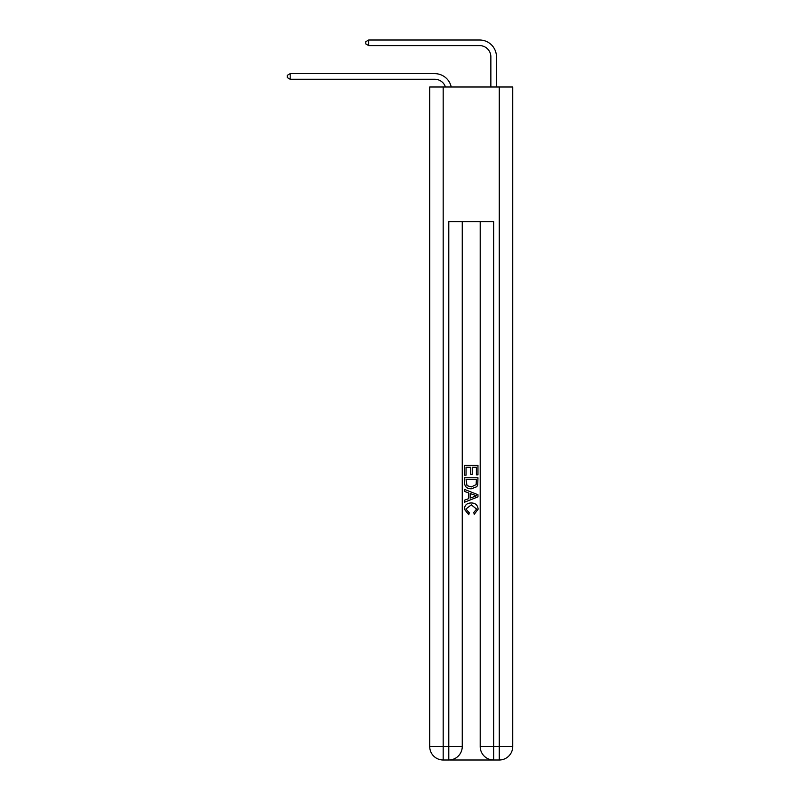 <?xml version="1.0" encoding="UTF-8"?>
<svg xmlns="http://www.w3.org/2000/svg" width="800" height="800" viewBox="0 0 800 800"><rect width="100%" height="100%" fill="white"/><g stroke="black" fill="none" stroke-linecap="round" stroke-linejoin="round"><path stroke-width="1.2" d="M434.77 79.26A11.22 11.22 -35.6 0 1 445.44 87A11.22 11.22 -37.4 0 0 434.77 79.26L290.19 79.26L287.27 77.58L287.27 75.33L290.19 73.65L434.77 73.65A16.83 16.83 144.4 0 1 451.23 87M490.86 87L490.86 56.83A11.22 11.22 20.1 0 0 479.64 45.61L368.71 45.61L365.79 43.93L365.79 41.68L368.71 40L479.64 40A16.83 16.83 38.6 0 1 496.46 56.83L496.46 87M449.8 760L492.65 760M443.18 87L443.18 746.54L429.72 746.54L429.72 87L512.73 87L512.73 746.54L499.27 746.54L499.27 87M493.66 760L493.66 746.54L480.2 746.54A13.46 13.46 0 0 0 493.66 760L499.27 760L499.27 746.54L493.66 746.54L493.66 221.6L448.79 221.6L448.79 746.54L443.18 746.54L443.18 760L448.79 760A13.46 13.46 0 0 0 462.25 746.54L448.79 746.54L448.79 760M462.25 221.6L462.25 746.54M480.2 746.54L480.2 221.6M499.27 760A13.46 13.46 0 0 0 512.73 746.54M429.72 746.54A13.46 13.46 0 0 0 443.18 760M464.5 475.18L464.5 465.35L477.96 465.35L477.96 474.84L476.4 474.84L476.4 467.24L472.26 467.24L472.26 474.32L470.71 474.32L470.71 467.24L466.05 467.24L466.05 475.18L464.5 475.18M464.5 482.59L464.5 477.77L477.96 477.77L477.76 484.75L476.8 486.71L471.3 488.81C466.99 488.83 464.73 486.76 464.5 482.59M466.05 479.67L467 485.62L471.33 486.92L476.13 484.62L476.4 479.67L466.05 479.67M464.5 491.4L464.5 489.39L477.96 494.73L477.96 496.87L464.5 502.22L464.5 500.2L468.64 498.67L468.64 492.93L464.5 491.4M473.92 494.88L470.19 493.51L470.19 498.1L476.4 495.8L473.92 494.88M465.88 509.03L469.25 512.8L468.8 514.7L464.32 509.2C464.69 505.07 467.02 502.99 471.33 502.96C475.46 503.05 477.73 505.12 478.13 509.17L474.22 514.35L473.81 512.46L476.58 509.07L471.33 504.86L465.88 509.03M490.86 56.83A11.22 11.22 -141.4 0 0 479.64 45.61A11.22 11.22 -141.4 0 1 490.86 56.83A11.22 11.22 -141.4 0 0 479.64 45.61A11.22 11.22 -141.4 0 1 490.86 56.83A11.22 11.22 -141.4 0 0 479.64 45.61A11.22 11.22 -141.4 0 1 490.86 56.83A11.22 11.22 -141.4 0 0 479.64 45.61A11.22 11.22 -141.4 0 1 490.86 56.83A11.22 11.22 -141.4 0 0 479.64 45.61A11.22 11.22 -141.4 0 1 490.86 56.83A11.22 11.22 -141.4 0 0 479.64 45.61A11.22 11.22 -141.4 0 1 490.86 56.83A11.22 11.22 -141.4 0 0 479.64 45.61A11.22 11.22 -141.4 0 1 490.86 56.83A11.22 11.22 -141.4 0 0 479.64 45.61A11.22 11.22 -141.4 0 1 490.86 56.83A11.22 11.22 -141.4 0 0 479.64 45.61A11.22 11.22 -141.4 0 1 490.86 56.83A11.22 11.22 -141.4 0 0 479.64 45.61A11.22 11.22 -141.4 0 1 490.86 56.83A11.22 11.22 -141.4 0 0 479.64 45.61A11.22 11.22 -141.4 0 1 490.86 56.83A11.22 11.22 -141.4 0 0 479.64 45.61A11.22 11.22 -141.4 0 1 490.86 56.83A11.22 11.22 -141.4 0 0 479.64 45.61A11.22 11.22 -141.4 0 1 490.86 56.83A11.22 11.22 -141.4 0 0 479.64 45.61A11.22 11.22 -141.4 0 1 490.86 56.83A11.22 11.22 -141.4 0 0 479.64 45.61A11.22 11.22 -141.4 0 1 490.86 56.83A11.22 11.22 -141.4 0 0 479.64 45.61A11.22 11.22 -141.4 0 1 490.86 56.83A11.22 11.22 -141.4 0 0 479.64 45.61A11.22 11.22 -141.4 0 1 490.86 56.83A11.22 11.22 -141.4 0 0 479.64 45.61A11.22 11.22 -141.4 0 1 490.86 56.83A11.22 11.22 -141.4 0 0 479.64 45.61A11.22 11.22 -141.4 0 1 490.86 56.83A11.22 11.22 -141.4 0 0 479.64 45.61A11.22 11.22 -141.4 0 1 490.86 56.83A11.22 11.22 -141.4 0 0 479.64 45.61A11.22 11.22 -141.4 0 1 490.86 56.83A11.22 11.22 -141.4 0 0 479.64 45.61A11.22 11.22 -141.4 0 1 490.86 56.83A11.22 11.22 -141.4 0 0 479.64 45.61M290.19 73.65L290.19 79.26M368.71 40L368.71 45.61"/></g></svg>
